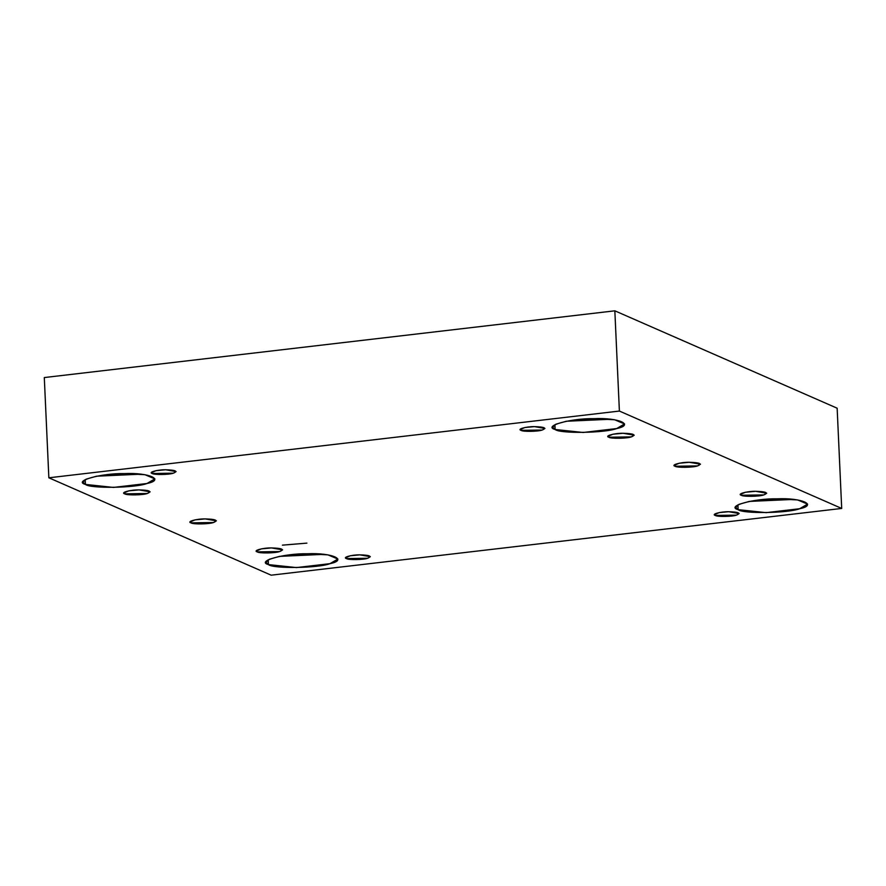<?xml version="1.0" encoding="UTF-8"?>
<svg xmlns="http://www.w3.org/2000/svg" width="886" height="886" viewBox="0 0 886 886"><rect width="100%" height="100%" fill="white"/><g stroke="black" fill="none" stroke-linecap="round" stroke-linejoin="round"><path stroke-width="1.33" d="M741.316 495.263L763.821 494.92L766.711 493.236L755.559 491.298L745.359 492.262L740.419 494.421L741.316 495.263L741.239 493.513L741.316 495.263C736.665 494.034 747.131 491.132 755.559 491.298C766.124 491.597 768.882 492.804 763.821 494.92C759.568 496.581 743.033 496.825 741.316 495.263M675.077 466.246L697.581 465.903L700.472 464.209L689.319 462.282L679.119 463.245L674.18 465.405L675.077 466.246L674.999 464.497L675.077 466.246C670.425 465.017 680.88 462.115 689.319 462.282C699.885 462.581 702.642 463.788 697.581 465.903C693.328 467.564 676.793 467.808 675.077 466.246M608.837 437.219L631.341 436.887L634.221 435.192L623.079 433.265L612.868 434.229L607.94 436.388L608.837 437.219L608.76 435.48L608.837 437.219C604.186 436.001 614.64 433.088 623.079 433.265C633.645 433.553 636.403 434.76 631.341 436.887C627.089 438.537 610.554 438.791 608.837 437.219M257.217 551.878L279.721 551.546L282.612 549.852L271.459 547.925L261.259 548.888L256.331 551.048L257.217 551.878L257.139 550.14L257.217 551.878C252.565 550.66 263.031 547.747 271.459 547.925C282.025 548.212 284.783 549.42 279.721 551.546C275.468 553.207 258.933 553.451 257.217 551.878M124.738 493.845L147.242 493.513L150.133 491.819L138.98 489.892L128.769 490.844L123.841 493.015L124.738 493.845L124.66 492.095L124.738 493.845C120.086 492.627 130.541 489.714 138.98 489.892C149.546 490.18 152.303 491.387 147.242 493.513C142.989 495.163 126.454 495.418 124.738 493.845M346.371 556.94L346.448 558.579L367.624 558.269L370.348 556.674L359.849 554.857L350.247 555.766L345.606 557.792L346.448 558.579L346.371 556.94M268.436 564.592L296.489 567.583L329.991 563.662L337.887 559.044L327.986 554.88L307.376 553.761L279.478 556.386L269.278 559.287L265.988 562.311L268.436 564.592L268.214 559.808L268.436 564.592C255.7 561.248 284.317 553.296 307.376 553.761C331.752 552.576 348.364 559.852 329.991 563.662C318.351 568.203 273.121 568.878 268.436 564.592M323.778 554.359L279.611 556.364L323.778 554.359M306.899 543.129L282.401 545.156M319.292 554.005L284.041 555.6L319.292 554.005M85.433 484.42L113.486 487.422L146.976 483.501L154.873 478.872L144.972 474.708L124.372 473.6L96.463 476.225L86.274 479.116L82.974 482.139L85.433 484.42L85.211 479.636L85.433 484.42C72.696 481.076 101.314 473.124 124.372 473.6C148.737 472.404 165.35 479.68 146.976 483.501C135.337 488.031 90.117 488.707 85.433 484.42M140.763 474.187L96.607 476.192L140.763 474.187M136.289 473.833L101.037 475.439L136.289 473.833M152.137 471.85L152.215 473.501L173.39 473.179L176.115 471.585L165.616 469.768L156.014 470.676L151.373 472.714L152.215 473.501L152.137 471.85M520.979 428.713L521.057 430.352L542.232 430.031L544.945 428.447L534.446 426.631L524.844 427.528L520.204 429.566L521.057 430.352L520.979 428.713M555.123 429.488L583.176 432.479L616.667 428.558L624.564 423.94L614.662 419.776L594.063 418.657L566.154 421.282L555.965 424.172L552.665 427.196L555.123 429.488L554.902 424.704L555.123 429.488C542.387 426.144 571.005 418.181 594.063 418.657C618.428 417.472 635.04 424.748 616.667 428.558C605.038 433.088 559.808 433.775 555.123 429.488M610.454 419.244L566.298 421.26L610.454 419.244M605.98 418.901L570.728 420.496L605.98 418.901M738.127 509.649L766.18 512.651L799.681 508.73L807.578 504.101L797.677 499.948L777.066 498.829L749.168 501.454L738.968 504.344L735.679 507.368L738.127 509.649L737.905 504.865L738.127 509.649C725.39 506.305 754.008 498.353 777.066 498.829C801.442 497.644 818.055 504.92 799.681 508.73C788.042 513.26 742.811 513.935 738.127 509.649M793.468 499.416L749.301 501.421L793.468 499.416M788.983 499.062L753.731 500.668L788.983 499.062M715.212 513.791L715.29 515.442L736.465 515.12L739.179 513.537L728.691 511.72L719.089 512.617L714.437 514.655L715.29 515.442L715.212 513.791M841.7 508.442L837.148 408.202L614.84 310.82L619.392 411.06L841.7 508.442L271.16 575.18L48.852 477.798L44.3 377.558L614.84 310.82L837.148 408.202L841.7 508.442L619.392 411.06L614.84 310.82L44.3 377.558L48.852 477.798L619.392 411.06L48.852 477.798L271.16 575.18L841.7 508.442M190.977 522.862C186.326 521.644 196.792 518.731 205.22 518.908C215.785 519.196 218.543 520.403 213.482 522.53C209.229 524.18 192.694 524.434 190.977 522.862L213.482 522.53L216.372 520.835L205.22 518.908L195.02 519.86L190.08 522.031L190.977 522.862L190.9 521.112L190.977 522.862M715.29 515.442C710.904 514.29 720.75 511.554 728.691 511.72C738.636 511.986 741.228 513.127 736.465 515.12C732.456 516.682 716.896 516.915 715.29 515.442M521.057 430.352C516.671 429.201 526.517 426.465 534.446 426.631C544.403 426.908 546.994 428.038 542.232 430.031C538.223 431.593 522.662 431.825 521.057 430.352M152.215 473.501C147.829 472.349 157.675 469.613 165.616 469.768C175.561 470.045 178.152 471.186 173.39 473.179C169.392 474.741 153.832 474.974 152.215 473.501M346.448 558.579C342.062 557.438 351.908 554.691 359.849 554.857C369.794 555.134 372.386 556.264 367.624 558.269C363.625 559.819 348.065 560.063 346.448 558.579"/></g></svg>
